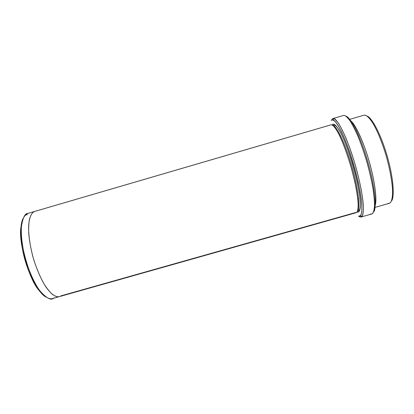 <?xml version="1.0" encoding="UTF-8"?>
<svg xmlns="http://www.w3.org/2000/svg" width="414" height="414" viewBox="0 0 414 414"><rect width="100%" height="100%" fill="white"/><g stroke="black" fill="none" stroke-linecap="round" stroke-linejoin="round"><path stroke-width="0.62" d="M359.89 216.926L361.929 216.429C363.011 215.311 363.476 211.73 363.326 205.68C362.819 196.733 359.864 180.799 354.922 163.721C345.53 132.335 336.489 118.425 333.813 118.632L332.483 118.714L331.205 120.479L332.768 118.595C333.927 118.093 335.914 119.791 338.724 123.688C340.831 127.072 343.273 131.947 346.057 138.312C348.997 145.619 351.91 153.951 354.798 163.302C357.494 172.845 359.668 181.803 361.318 190.181C362.576 197.737 363.275 203.807 363.414 208.382C363.213 213.924 362.431 216.801 361.065 217.014L359.89 216.926L358.545 216.186C360.397 216.801 362.229 214.902 361.815 204.899C361.339 199.093 360.185 191.687 358.348 182.688L354.71 168.131L350.239 153.558C347.051 144.533 344.07 137.101 341.291 131.269C338.781 126.524 336.696 123.243 335.04 121.431C333.617 120.231 332.509 119.781 331.717 120.076L333.011 120.013C335.614 119.843 344.407 133.499 353.572 164.151C357.199 176.98 359.694 188.122 361.06 197.576C362.498 208.915 361.8 214.079 360.516 215.689L358.545 216.186L359.89 216.926L358.741 216.248L359.89 216.926L361.831 216.377M375.208 205.261C376.926 201.126 375.581 183.304 368.895 160.378C362.167 137.562 354.415 123.553 350.994 121.043C354.415 123.553 362.167 137.562 368.895 160.378C375.581 183.304 376.926 201.126 375.208 205.261M357.147 211.937L357.391 212.035C358.752 212.656 359.73 211.099 360.315 207.357C360.485 204.04 360.144 199.196 359.295 192.826C358.058 185.493 356.231 177.264 353.815 168.146C349.871 154.417 345.364 142.349 341.648 134.669C336.934 125.494 334.274 123.714 332.892 124.283L332.675 125.287L332.892 124.283L332.142 124.976M333.063 125.577C335.278 125.183 343.097 137.07 351.429 164.886C359.626 193.1 359.978 210.281 357.608 210.943C359.978 210.281 359.626 193.1 351.429 164.886C343.097 137.07 335.278 125.183 333.063 125.577M330.776 124.904C332.131 124.345 334.75 126.13 339.423 135.316C343.108 143.001 347.594 155.074 351.538 168.803L354.85 181.994C356.537 190.155 357.608 196.888 358.074 202.187C358.524 211.331 356.925 213.143 355.279 212.63L60.791 295.912C59.031 297.387 56.278 296.926 52.531 294.52C49.778 292.129 46.715 288.211 43.346 282.767C39.894 276.309 36.732 268.743 33.855 260.07C30.025 246.78 28.349 234.319 28.649 225.749C29.456 215.29 32.447 211.942 35.118 211.321L330.776 124.904M339.718 135.932L340.551 135.688L339.718 135.932M367.089 116.101C370.349 116.629 379.167 129.246 386.873 154.919C394.444 180.856 394.231 198.715 391.468 200.899C394.231 198.715 394.444 180.856 386.873 154.919C379.167 129.246 370.349 116.629 367.089 116.101M332.892 124.283C334.274 123.714 336.934 125.494 341.648 134.669C345.364 142.349 349.871 154.417 353.815 168.146L357.122 181.348C358.793 189.514 359.849 196.252 360.294 201.561C360.703 210.716 359.062 212.542 357.391 212.035M34.75 211.409C32.758 211.849 31.034 214.323 29.58 218.83C28.809 222.515 28.535 227.421 28.747 233.558C29.363 240.43 30.693 247.976 32.732 256.188C36.287 268.541 41.146 279.559 45.83 286.804C51.957 295.529 56.49 297.381 59.259 296.662L356.226 212.692C357.406 212.511 358.063 209.95 358.198 205.013C358.043 200.935 357.391 195.522 356.242 188.784C354.746 181.306 352.795 173.311 350.389 164.793C346.565 152.192 342.461 141.531 339.102 134.669C334.828 126.415 332.328 124.51 330.967 124.831L34.75 211.409M34.652 211.44L27.769 213.453C25.176 214.281 22.351 217.666 21.388 227.141C20.917 234.873 22.102 245.994 25.264 258.341C28.814 270.684 33.725 281.67 38.492 288.889C44.733 297.573 49.395 299.384 52.262 298.639L59.166 296.688M45.892 296.962C40.546 294.54 30.688 280.304 24.84 259.433C19.085 238.604 20.265 222.898 23.262 218.261M375.027 207.373L389.279 203.341C391.209 202.731 392.969 198.994 392.467 188.298C391.81 179.598 389.507 167.401 385.827 154.598C381.931 141.971 377.496 131.362 373.702 124.598C368.838 116.484 365.738 114.745 363.932 115.195L349.721 119.351M346.125 116.318C349.152 116.453 358.431 130.332 367.394 160.249C376.202 190.523 376.393 210.214 373.594 211.849C376.393 210.214 376.202 190.523 367.394 160.249C358.431 130.332 349.152 116.453 346.125 116.318M361.065 217.014L371.725 214.007C373.226 213.753 374.163 210.829 374.535 205.235C374.504 200.624 373.904 194.523 372.729 186.931C371.151 178.522 369.014 169.543 366.318 159.99C363.409 150.629 360.444 142.302 357.422 135.011C354.544 128.666 351.998 123.817 349.789 120.453C346.813 116.603 344.681 114.942 343.403 115.485L332.768 118.595M363.678 115.289C365.453 114.611 368.574 116.101 373.645 124.495C377.604 131.538 382.267 142.799 386.267 156.099C390.009 169.528 392.161 181.927 392.565 190.321C392.731 200.516 390.681 203.367 388.637 203.429L388.047 203.362M27.464 214.659C24.478 214.436 22.289 218.732 20.891 227.54C18.376 241.766 28.747 278.813 38.952 290.359L39.967 290.944C29.529 279.119 18.878 241.067 21.44 226.505C22.863 217.49 25.104 213.106 28.152 213.355M53.851 297.873C51.455 300.885 46.829 298.577 39.967 290.944M343.082 115.609C344.319 114.771 346.487 116.287 349.587 120.169C351.921 123.657 354.627 128.832 357.717 135.699C360.961 143.653 364.103 152.683 367.13 162.785C369.873 172.974 371.943 182.289 373.345 190.725C374.287 198.13 374.639 203.838 374.401 207.854C373.645 212.47 372.445 214.53 370.789 214.038L370.442 213.945M351.507 121.799C354.234 123.31 362.98 139.87 368.491 159.121C374.261 178.439 377.066 197.618 375.244 204.35M332.84 125.406L333.503 125.173C342.999 122.182 367.834 208.433 358.193 211.052L357.51 211.207M357.748 198.637L358.581 198.399M20.891 227.54L21.44 226.505M333.011 120.013L333.813 118.632M360.516 215.689L361.929 216.429"/></g></svg>
